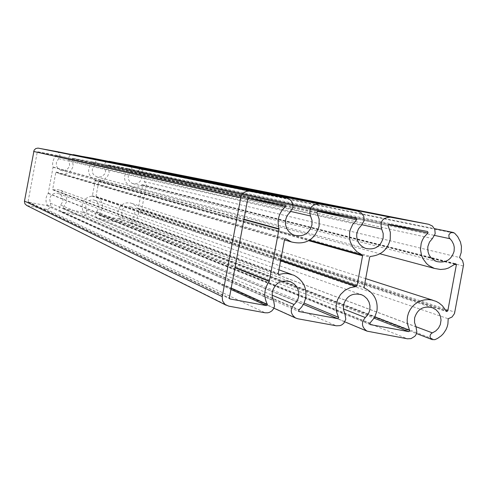 <?xml version="1.0" encoding="UTF-8"?>
<svg xmlns="http://www.w3.org/2000/svg" width="488" height="488" viewBox="0 0 488 488"><rect width="100%" height="100%" fill="white"/><g stroke="black" fill="none" stroke-linecap="round" stroke-linejoin="round"><path stroke-width="0.37" stroke-dasharray="2.44 1.83" d="M92.012 161.815L92.214 162.583C86.663 169.452 87.572 175.314 94.934 180.17L95.197 180.651L92.403 195.749L91.982 196.109C83.369 198.012 80.422 203.161 83.143 211.56L82.679 212.207L63.129 208.589L63.043 207.857L66.563 201.794L66.679 198.805L65.52 194.999L63.019 191.912L60.482 190.338L57.419 189.533L53.235 189.942L52.673 189.448L55.833 172.356L56.419 172.026L59.292 173.643C66.35 175.314 70.992 172.691 73.224 165.786L72.108 158.856L72.578 158.216L92.012 161.815L356.319 218.301M56.053 155.153L56.407 155.666L54.009 158.588L52.765 161.845L52.576 164.456L53.058 167.25L48.251 193.224L46.805 195.657L46.043 198.165L46.043 201.648L47.232 205.234L46.72 205.582L28.42 202.215L28.072 201.703L37.24 152.116L37.753 151.768L56.053 155.153L285.041 205.112M98.979 214.476L102.492 208.413L102.669 206.4L102.193 203.411L100.888 200.684L98.851 198.451L95.996 196.414L98.789 181.316L104.029 179.614L107.671 176.174L109.153 172.435L108.043 165.511L108.507 164.871L127.954 168.47L128.118 169.226C122.445 176.461 123.568 182.396 131.473 187.044L136.195 187.502L139.239 186.599L141.874 184.812L142.606 185.214L138.305 208.419L137.714 208.748L135.572 205.832L132.407 203.63L130.162 202.923L126.557 202.856L123.141 204.033L120.335 206.302L119.267 207.766L117.962 211.139L117.767 212.945L119.096 218.465L118.59 218.813L99.076 215.208L98.979 214.476L369.947 323.093M92.787 158.234L95.172 159.741L96.008 162.565L92.287 169.312L92.342 172.038L93.092 173.948L94.379 175.546L97.521 177.156L101.583 176.754L104.676 174.082L105.567 171.77L104.408 164.541L105.402 162.541L107.848 161.241M56.846 151.579L59.237 153.104L60.061 155.91L56.333 162.656L56.382 165.353L57.108 167.25L58.365 168.836L61.464 170.489L63.965 170.586L65.581 170.135L67.673 168.763L68.723 167.457L69.632 165.121L68.466 157.923L69.821 155.538L71.815 154.605M128.582 164.865L131.058 166.371L131.919 168.775L131.851 169.635L128.191 175.954L128.442 179.37L129.838 181.743L132.065 183.354L135.139 183.933L138.25 182.994L140.099 181.377L141.245 179.206L141.52 176.43L140.806 174.07L138.873 171.569L138.69 170.544L139.348 169.336L141.001 168.988L143.246 171.081L144.643 173.789L145.198 177.553L144.222 181.591L145.723 183.104L146.241 184.806L141.697 209.773L140.459 211.505L138.519 212.378L138.208 215.769L136.585 219.21L134.462 221.399L131.803 222.882L129.912 222.51L129.375 220.82L129.991 219.777L132.248 218.502L133.901 216.666L134.786 214.36L134.749 211.725L132.858 208.291L131.248 207.132L129.003 206.436L125.666 206.869L123.531 208.236L122.451 209.553L121.53 211.92L122.683 219.124L121.671 221.155L120.176 222.186L117.919 222.412L97.002 218.234L95.52 216.471L95.221 214.183L98.899 207.748L98.875 205.149L97.039 201.739L95.471 200.574L93.226 199.836L91.512 199.812L89.06 200.58L86.565 202.91L85.626 205.302L86.785 212.512L86.065 214.189L84.272 215.58L82.014 215.806L61.47 211.853L59.804 210.297L59.286 207.522L62.964 201.129L62.946 198.573L61.183 195.2L59.664 194.023L57.419 193.224L54.815 193.309L53.18 193.913L50.63 196.249L49.672 198.677L50.831 205.893L50.111 207.571L48.312 208.962L46.055 209.187L26.816 205.527M144.222 181.591L459.592 257.524M138.519 212.378L448.197 318.755M56.541 172.087L285.327 238.669M63.043 207.857L298.76 310.069M83.143 211.56L304.109 303.072M47.19 204.942L231.214 288.024M119.054 218.173L374.875 316.925M127.911 168.464L427.384 231.452M99.21 180.956L370.514 256.395M104.841 167.28L362.047 224.754M94.568 165.377L361.382 225.389M68.906 160.625L290.872 211.481M58.621 158.722L290.122 212.213M46.055 209.187L265.057 312.777M50.392 203.173L273.676 300.785M82.014 215.806L336.342 325.807M86.346 209.791L344.949 313.827M117.919 222.412L407.419 338.794M122.25 216.404L416.002 326.832M131.803 222.882L434.881 339.666M139.293 172.118L434.674 235.442M130.473 172.02L432.429 238.528M141.715 169.385L454.676 233.246M146.186 185.879L463.46 266.039M141.892 209.077L454.877 312.18M130.522 219.466L415.935 326.704M98.515 218.844L369.019 331.773M96.624 211.688L343.393 308.922M62.58 212.225L297.826 318.768M60.683 205.064L272.054 295.13M27.755 205.82L228.738 306.141M98.789 181.316L369.684 257.109M108.043 165.511L388.064 225.627M108.507 164.871L388.985 224.346M128.118 169.226L388.241 224.565M141.874 184.812L454.938 263.941M142.606 185.214L454.572 264.276M138.305 208.419L445.678 310.185M137.482 208.535L446.16 311.112M118.59 218.813L374.156 318.188M99.18 215.245L370.026 324.483M96.258 196.902L364.615 288.127M95.996 196.414L364.097 287.164M46.72 205.582L230.946 289.463M28.42 202.215L229.659 298.766M28.072 201.703L229.372 297.942M37.24 152.116L247.709 199.098M37.753 151.768L248.727 198.396M56.254 155.922L248.3 198.427M53.046 167.036L243.976 219.21M53.058 167.25L243.909 219.576M48.251 193.224L235.051 267.326M48.166 193.419L234.978 267.717M95.197 180.651L308.727 240.669M94.934 180.17L309.581 240.169M92.403 195.749L280.752 259.897M91.982 196.109L280.6 260.702M82.679 212.207L303.451 304.353M63.245 208.626L298.796 311.435M53.235 189.942L278.355 274.055M52.673 189.448L278.239 273.439M55.833 172.356L284.559 239.382M72.108 158.856L316.883 212.463M72.578 158.216L317.804 211.176M92.214 162.583L317.212 211.28M92.055 161.827L356.222 218.282M59.292 173.643L284.461 239.901M56.108 155.166L284.937 205.094M127.954 168.47L427.293 231.434M96.722 176.937L365.603 248.392M60.665 170.245L294.142 235.173M59.091 193.73L289.494 281.393M94.879 200.287L360.455 294.374M130.644 206.857L431.276 307.349M132.712 183.604L436.815 261.556M128.936 164.95L429.422 224.456M141.001 168.988L434.46 228.646M452.742 232.367L453.267 232.471M130.424 222.845L416.502 333.542M97.508 218.514L344.833 321.86M61.47 211.853L273.908 308.178M57.163 151.658L287.255 198.152M93.074 158.307L358.436 211.322M131.473 187.044L379.939 253.784M142.307 184.72L455.682 263.715M137.714 208.748L446.618 311.539M131.9 203.423L365.683 278.63M432.941 300.266L435.137 300.968M99.076 215.208L370.142 324.55M28.292 202.172L229.817 298.876M63.129 208.589L298.93 311.521M60.482 190.338L278.91 269.803M291.342 274.323L293.727 275.189M52.924 189.93L278.739 274.396M56.419 172.026L285.596 238.687"/><path stroke-width="0.73" d="M356.319 218.301L357.009 219.319L352.733 224.37L350.219 229.866L349.579 232.837L349.615 238.882L350.286 241.834L352.873 247.282L356.905 251.741L362.053 254.834L362.572 255.804L356.984 285.858L356.155 286.572L350.238 287.633L344.863 290.366L340.496 294.532L337.501 299.784L336.134 305.671L336.104 308.703L336.506 311.704L338.69 317.938L337.672 318.64L298.93 311.521L298.76 310.069L301.578 307.147L303.78 303.731L305.75 297.973C306.976 287.572 302.969 279.978 293.727 275.189L287.658 273.597L283.467 273.585L279.349 274.427L278.739 274.396L278.239 273.439L284.559 239.382L285.724 238.724L291.409 241.944C305.403 245.25 314.626 240.017 319.073 226.249L319.164 219.161L316.883 212.463L317.804 211.176L356.319 218.301M285.041 205.112L285.736 206.137L285.443 206.644C278.904 212.756 276.769 220.137 279.038 228.793L269.284 281.363C264.057 288.64 263.398 296.289 267.314 304.317L267.406 304.896L266.387 305.604L230.068 298.961L229.372 297.942L247.709 199.098L248.727 198.396L285.041 205.112M369.947 323.093L374.473 317.651L376.931 311.015C378.151 300.468 374.046 292.837 364.615 288.127L364.097 287.164L369.684 257.109L370.514 256.395C381.018 255.352 387.594 249.685 390.241 239.401L390.339 232.319L388.064 225.627L388.985 224.346L427.47 231.471L428.074 232.471L427.781 232.977L423.706 237.674L422.236 240.431L421.187 243.378L420.467 249.569L421.601 255.688L422.84 258.542L426.518 263.532L428.873 265.551L434.357 268.406L440.542 269.486L445.245 269.028L448.271 268.119L455.792 263.746L456.378 264.734L447.789 310.88L446.618 311.539L442.39 305.75L439.023 302.969L436.15 301.389L431.703 299.98L428.147 299.608L424.572 299.87L421.095 300.742L417.82 302.212L414.837 304.238L412.25 306.745L410.134 309.666L408.548 312.906L407.541 316.376L407.151 319.963L407.382 323.562L409.761 330.937L408.749 331.639L370.349 324.618L369.947 323.093M356.844 233.227C356.069 240.456 358.991 245.513 365.603 248.392C374.516 250.265 380.359 246.83 383.135 238.083L383.196 233.49L381.72 229.153C379.688 221.601 382.555 217.611 390.321 217.184L428.714 224.291L432.423 226.048L434.839 229.537L435.168 233.782L432.429 238.528L429.495 242.048L427.903 246.355C427.134 253.662 430.105 258.731 436.815 261.556C445.629 263.3 451.394 259.848 454.115 251.198L454.267 247.264L453.633 244.378L451.845 240.889L449.045 237.601L448.844 234.881L450.576 232.776L453.267 232.471L454.676 233.246L457.701 236.619L460.459 241.999L461.435 246.446L461.203 252.503L459.592 257.524L462.551 260.525L463.6 264.618L454.493 313.558L452.034 317.005L448.197 318.755L447.899 324.014L447.124 326.954L445.934 329.754L443.421 333.554L441.317 335.738L437.62 338.385L434.881 339.666L432.155 339.599L430.416 337.958L430.044 336.793L430.257 334.981L431.313 333.493L435.778 330.955L438.505 328.125L440.31 324.624L441.036 320.085L440.42 316.194L438.7 312.655L436.034 309.776L432.649 307.806C423.547 305.549 417.533 308.916 414.599 317.914L414.532 322.501L416.002 326.832L416.856 332.23L415.922 334.798L414.849 336.275L411.018 338.629L407.419 338.794L367.031 331.139C361.614 327.259 361.035 322.733 365.292 317.548L367.513 315.126L369.093 312.241L369.819 309.709L369.977 305.817L369.013 302.048L367.019 298.717L364.158 296.112L361.882 294.88C352.665 292.428 346.547 295.765 343.528 304.896L343.467 309.49L344.949 313.827L345.803 319.237L343.79 323.282L341.637 324.965L339.947 325.642L336.342 325.807L297.826 318.768L295.618 318.024C290.378 314.089 289.866 309.587 294.081 304.518L296.314 302.096L297.894 299.205L298.619 296.667L298.784 292.843L297.863 289.128L295.941 285.828L294.179 283.992L290.958 281.948C281.606 279.252 275.372 282.546 272.255 291.836L272.194 296.436L273.676 300.785L274.543 306.202L273.603 308.776L271.871 310.899L269.541 312.326L267.778 312.814L265.057 312.777L228.738 306.141L225.072 304.451L222.577 300.944L222.217 296.637L241.09 196.024L242.579 193.724L244.738 192.04L246.44 191.363L249.154 191.095L286.371 197.933L289.536 199.256L291.36 201.019L292.556 203.258L292.873 207.455L290.122 212.213L287.889 214.635L286.566 216.922L285.578 220.064L285.437 224.102L286.499 228L288.658 231.404L291.726 234.002L294.142 235.173C303.17 237.211 309.099 233.801 311.942 224.938L312.003 220.332L310.521 215.983C308.477 208.425 311.35 204.429 319.14 204.002L357.649 211.133L361.413 212.927L363.798 216.41L364.127 220.637L361.382 225.389L358.442 228.915L356.844 233.227M107.848 161.241L128.582 164.865L428.714 224.291M26.816 205.527L24.961 203.862L24.418 201.404L34.111 150.158L35.74 148.578L37.966 148.102L56.846 151.579M71.815 154.605L92.787 158.234M285.327 238.669L285.956 238.852M304.109 303.072L338.599 317.359M231.214 288.024L267.314 304.317M374.875 316.925L409.67 330.358M362.047 224.754L381.72 229.153M290.872 211.481L310.521 215.983M434.674 235.442L449.881 238.699M415.935 326.704L432.362 332.871M343.393 308.922L365.292 317.548M272.054 295.13L294.081 304.518M24.467 201.038L222.217 296.637M33.642 151.451L240.56 197.774M38.418 148.163L250.057 191.211M56.718 151.554L286.371 197.933M73.243 154.611L319.14 204.002M92.677 158.216L357.649 211.133M109.172 161.272L390.321 217.184M388.241 224.565L427.781 232.977M454.572 264.276L456.378 264.734M445.678 310.185L447.789 310.88M374.156 318.188L408.749 331.639M370.026 324.483L370.349 324.618M230.946 289.463L266.387 305.604M229.659 298.766L230.068 298.961M248.3 198.427L285.443 206.644M243.976 219.21L279.038 228.793M243.909 219.576L279.063 229.214M235.051 267.326L269.455 280.978M234.978 267.717L269.284 281.363M308.727 240.669L362.572 255.804M309.581 240.169L362.053 254.834M280.752 259.897L356.984 285.858M280.6 260.702L356.155 286.572M303.451 304.353L337.672 318.64M298.796 311.435L299.156 311.594M278.355 274.055L279.349 274.427M317.212 211.28L356.716 219.832M284.461 239.901L291.409 241.944M289.494 281.393L290.958 281.948M360.455 294.374L361.882 294.88M431.276 307.349L432.649 307.806M434.46 228.646L452.742 232.367M416.502 333.542L432.155 339.599M344.833 321.86L367.031 331.139M273.908 308.178L295.618 318.024M26.517 205.375L226.273 305.262M379.939 253.784L434.357 268.406M365.683 278.63L432.941 300.266M278.91 269.803L291.342 274.323"/></g></svg>
